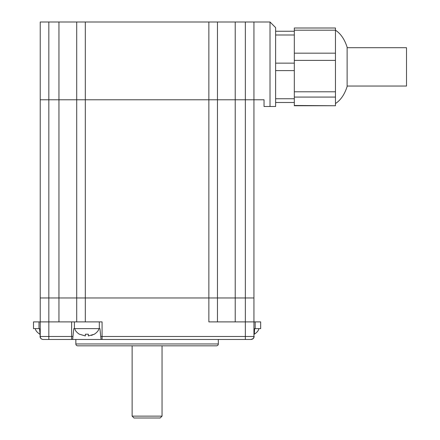 <?xml version="1.0" encoding="UTF-8"?>
<svg xmlns="http://www.w3.org/2000/svg" width="440" height="440" viewBox="0 0 440 440"><rect width="100%" height="100%" fill="white"/><g stroke="black" fill="none" stroke-linecap="round" stroke-linejoin="round"><path stroke-width="0.66" d="M258.852 328.631C258.61 330.5 257.098 332.365 254.32 334.213L254.617 328.631L260.673 328.631L260.673 321.899L253.935 321.899L253.935 297.968L40.233 297.968L40.233 22L270.017 22L270.017 106.508L264.044 106.508L264.044 99.781L40.233 99.781L48.835 99.781L48.835 22M72.661 339.323L72.958 336.479L72.644 339.471L43.225 339.471A2.992 2.992 0 0 1 40.233 336.479L72.958 336.479L73.783 328.631L99.924 328.631L100.749 336.479L253.935 336.479A2.992 2.992 0 0 1 250.949 339.471L245.339 339.471L250.949 339.471A2.992 2.992 0 0 0 253.935 336.479L253.935 321.899L245.339 321.899L245.339 99.781L253.935 99.781L253.935 297.968L217.459 297.968L217.459 99.781L48.835 99.781L48.835 297.968L40.233 297.968L40.233 321.899L33.495 321.899L33.495 328.631L39.006 328.631L39.006 321.899M217.459 321.899L217.459 297.968L76.709 297.968L76.709 22M162.041 416.13L160.171 418L133.996 418L132.126 416.13L162.041 416.13L162.041 345.829L130.257 345.829L132.126 345.829L132.126 416.13M335.456 97.075L335.456 30.195L294.322 30.195L294.322 28.006L335.456 28.006L335.456 30.195C340.709 33.622 344.597 39.303 347.127 47.24L347.127 86.504C344.597 94.446 340.709 100.128 335.456 103.549L335.456 97.075L294.322 97.075L294.322 102.493L275.627 102.493L294.322 102.493L294.322 105.743L335.456 105.743L294.322 105.484M347.127 47.707L406.505 47.707L406.505 86.037L347.127 86.037M294.322 30.195L294.322 97.075M270.017 22L275.627 27.61L275.627 106.508L270.017 106.508M245.339 22L245.339 99.781L217.459 99.781L217.459 22M253.935 99.781L253.935 22M294.322 31.251L275.627 31.251M335.456 103.543L335.456 105.484M35.316 328.631C35.563 330.5 37.07 332.365 39.853 334.213L39.892 334.213M98.896 328.631L98.659 329.555C98.736 329.395 98.269 331.595 94.364 334.213L88.358 335.945L88.358 334.213L85.349 334.213L85.349 335.945L79.503 334.213L85.349 335.945M91.394 335.407L94.21 334.213M75.851 339.471L75.851 343.959A1.87 1.87 0 0 0 77.721 345.829L216.453 345.829A1.87 1.87 0 0 0 218.323 343.959L218.323 339.471M208.857 22L208.857 321.899L245.339 321.899L245.339 339.471L102.075 339.471L102.075 321.899L40.233 321.899L40.233 336.479L39.55 328.631L39.006 328.631M102.075 339.471L101.063 339.471L100.749 336.479L101.052 339.323M72.644 339.471L101.063 339.471M43.225 339.471L48.835 339.471L48.835 297.968L58.949 297.968L58.949 22M76.709 321.899L76.709 297.968L58.949 297.968L58.949 321.899M253.935 336.479L254.183 336.479C253.919 338.3 252.863 339.295 251.026 339.471L253.193 338.597M43.148 339.471C41.305 339.3 40.255 338.305 39.99 336.479M79.503 334.213L79.349 334.213C75.444 331.595 74.971 329.395 75.047 329.555L74.817 328.631M235.224 321.899L235.224 22M85.311 321.899L85.311 22M294.322 34.991L275.627 34.991M294.322 63.135L275.627 63.135M294.322 70.614L275.627 70.614M294.322 98.758L275.627 98.758M335.456 53.174L294.322 53.174M335.456 60.396L294.322 60.396M335.456 91.79L294.322 91.79M75.851 343.959L218.323 343.959M255.162 328.631L255.162 321.899M99.308 328.631L99.308 321.899M74.399 328.631L74.399 321.899M71.632 339.471L71.632 321.899"/></g></svg>
